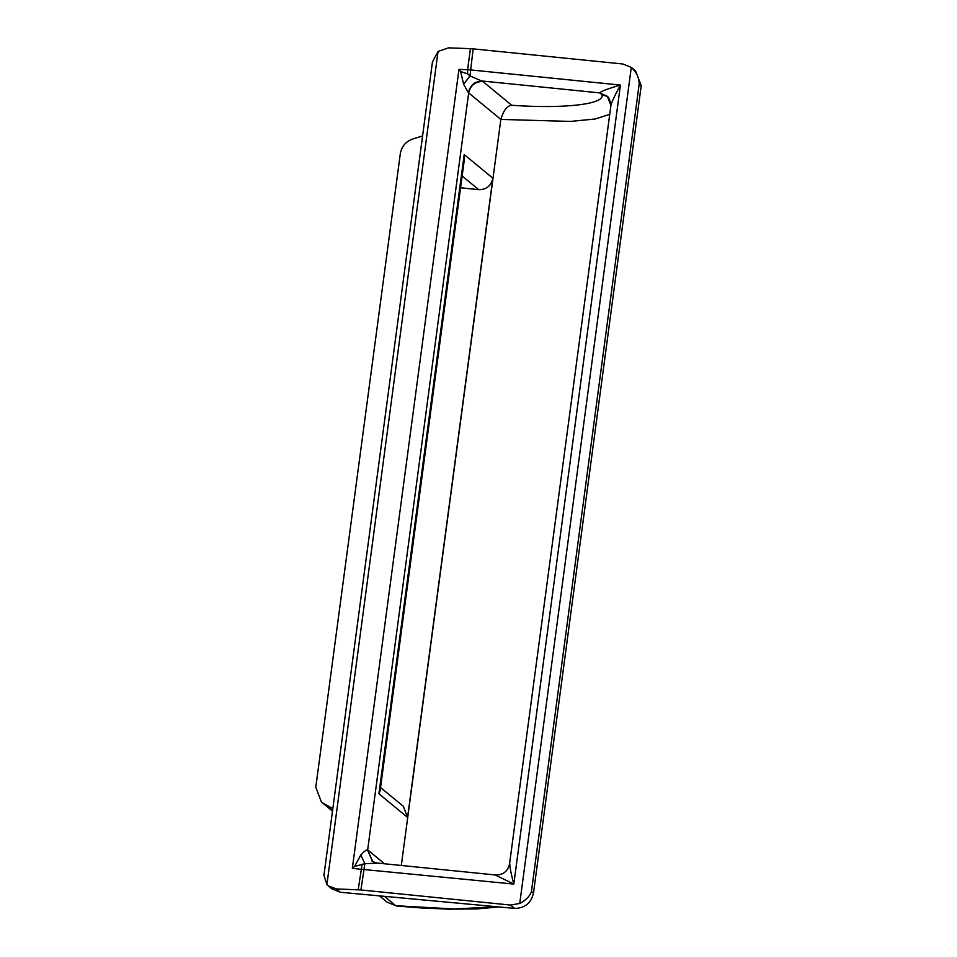<?xml version="1.0" encoding="UTF-8"?>
<svg xmlns="http://www.w3.org/2000/svg" width="957" height="957" viewBox="0 0 957 957"><rect width="100%" height="100%" fill="white"/><g stroke="black" fill="none" stroke-linecap="round" stroke-linejoin="round"><path stroke-width="1.44" d="M380.551 787.551L403.375 806.356L407.574 817.41L378.912 793.796L380.156 790.53L464.277 160.046L464.205 154.579L492.867 178.193C491.144 185.814 486.455 189.642 478.775 189.689L460.58 187.739M641.214 85.687L639.192 84.013C639.085 77.625 636.453 72.086 631.297 67.385L635.556 70.878L641.214 85.687L533.48 893.12C531.075 903.169 524.795 908.253 514.639 908.396L510.595 905.071L519.747 903.456L631.297 67.385L622.816 63.987L473.141 48.867L469.971 75.95L482.807 81.453L511.732 105.282C564.546 109.038 605.829 104.157 601.905 94.599L599.86 92.901C600.35 91.561 607.205 88.953 620.435 85.053C613.784 97.327 610.554 104.564 610.745 106.789L509.555 863.884C507.844 871.337 503.167 875.033 495.499 874.985L376.711 862.987L372.811 861.635L376.041 862.951M509.746 863.752C509.914 867.808 511.265 874.59 513.813 884.077L495.487 875.105M377.8 863.214L364.868 863.669L360.921 889.95L336.302 888.921L340.357 892.259L331.672 888.706L328.251 885.895L336.302 888.921M407.574 817.41L492.867 178.193M401.306 865.475L500.846 119.422L468.667 92.913L367.667 849.888L384.535 863.788M610.674 106.083L610.674 106.083C611.69 106.634 609.37 96.848 607.384 96.501L599.86 92.901L482.172 81.01C474.78 81.273 470.198 85.185 468.416 92.745L463.643 84.24L460.616 71.56L458.953 69.383L467.614 69.705L470.413 48.675L448.534 47.85L438.067 51.427L326.899 884.603L328.251 885.895M384.403 896.338L395.791 905.729L454.24 908.983L496.946 906.758M510.595 905.071L360.921 889.95M332.833 808.557L323.921 803.701L332.534 810.794M323.921 803.701L321.444 802.026L315.786 787.228L400.325 153.61C401.641 146.409 405.732 141.552 412.611 139.04L422.587 135.918M360.801 854.996L364.868 863.669L354.545 866.468L360.801 854.996C363.469 851.981 365.682 850.223 367.416 849.708L372.811 861.635M601.905 94.599L607.48 96.597M511.732 105.282C507.102 105.701 503.466 110.426 500.846 119.422L570.396 121.431L595.278 118.979L609.561 114.397M460.616 71.56L467.578 73.845L469.971 75.95L463.643 84.24M354.545 866.468L352.332 868.406L458.953 69.383M470.413 48.675L473.141 48.867M396.605 906.04L387.107 902.176L396.593 906.04L423.054 908.073L448.761 909.15L476.442 908.947L498.944 906.949M326.899 884.603L323.933 875.284L432.456 61.954L438.067 51.427M639.192 84.013L531.458 891.446C529.867 896.231 525.955 900.238 519.747 903.456M340.357 892.259L514.639 908.396M478.775 189.689L462.147 175.992M467.578 73.845L467.614 69.705L470.33 69.897L620.435 85.053L513.813 884.077L352.332 868.406M378.912 793.796L464.205 154.579M358.193 889.759L362.021 864.984M367.416 849.708L372.524 861.444M607.384 96.501L610.865 105.21M600.075 93.092L606.965 96.095M482.807 81.453C475.186 81.56 470.485 85.376 468.667 92.913L468.416 92.745M531.458 891.446L533.48 893.12M371.926 860.989L372.919 861.695M607.396 96.513L606.582 95.76M387.107 902.176L379.474 895.884M321.444 802.026L332.486 811.129"/></g></svg>
